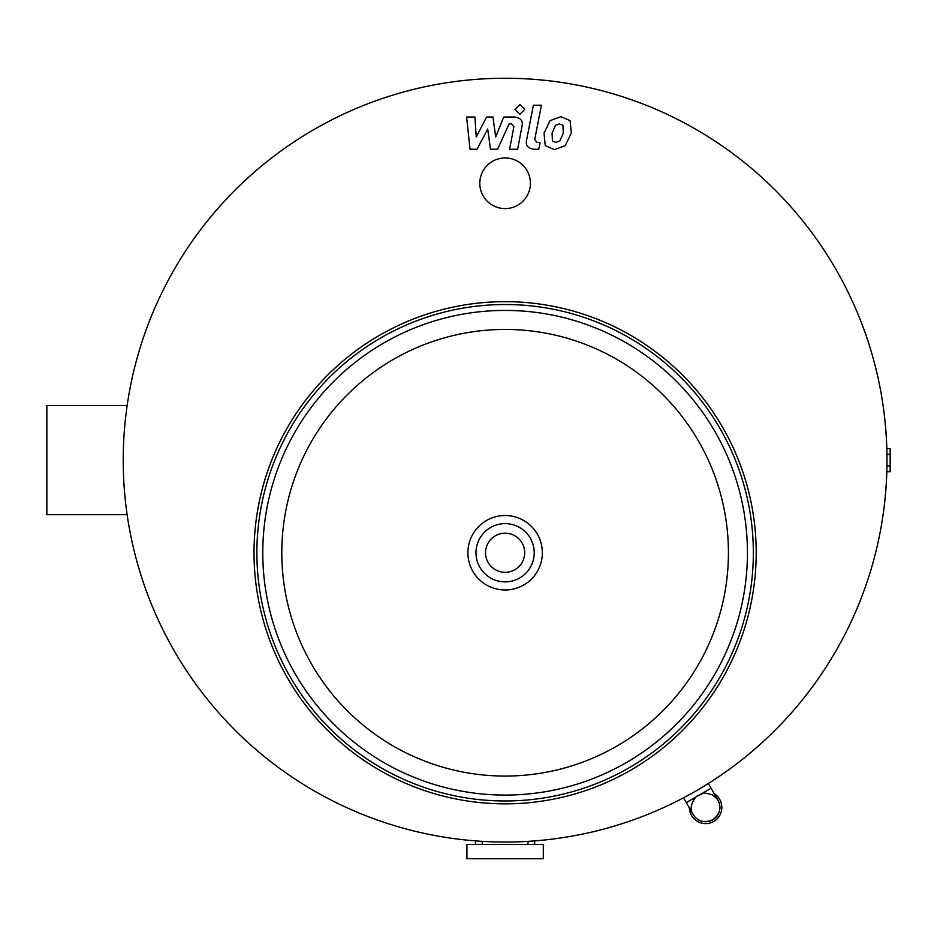 <?xml version="1.0" encoding="UTF-8"?>
<svg xmlns="http://www.w3.org/2000/svg" width="937" height="937" viewBox="0 0 937 937"><rect width="100%" height="100%" fill="white"/><g stroke="black" fill="none" stroke-linecap="round" stroke-linejoin="round"><path stroke-width="1.41" d="M886.824 448.565L890.15 448.565L890.15 471.721L886.824 471.721M886.952 465.935L890.15 465.935M886.952 454.363L890.15 454.363M686.282 802.576L683.518 797.797L686.282 802.576L711.089 788.251L718.011 800.257C716.536 799.378 722.029 803.325 712.647 794.951C705.268 792.878 702.012 792.386 702.891 793.475L698.686 795.419C696.987 794.154 686.88 806.546 693.204 814.569A14.324 14.324 0 0 0 712.764 819.805A14.324 14.324 0 0 0 718.011 800.245L718.011 800.257C721.806 807.46 720.061 813.984 712.764 819.816C704.074 823.213 697.55 821.468 693.204 814.569L686.282 802.576M708.325 783.473L711.089 788.251M689.386 807.952A16.234 16.234 0 0 0 713.713 821.456A16.234 16.234 0 0 0 714.181 793.627M466.931 844.424L543.308 844.424L543.308 858.737L466.931 858.737L466.931 844.424M127.151 514.706L46.85 514.706L46.85 405.58L127.151 405.58M505.113 157.978A25.299 25.299 0 0 1 527.027 195.927A25.299 25.299 0 0 1 483.199 195.927A25.299 25.299 0 0 1 505.113 157.978M505.113 795.08A242.332 242.332 0 0 0 714.978 431.594A242.332 242.332 0 0 0 295.249 431.594A242.332 242.332 0 0 0 505.113 795.08M505.113 581.877A29.117 29.117 0 0 0 530.33 538.189A29.117 29.117 0 0 0 479.896 538.189A29.117 29.117 0 0 0 505.113 581.877A29.117 29.117 0 0 0 530.33 538.189A29.117 29.117 0 0 0 479.896 538.189A29.117 29.117 0 0 0 505.113 581.877M505.113 803.841A251.093 251.093 0 0 1 287.659 427.213A251.093 251.093 0 0 1 722.568 427.213A251.093 251.093 0 0 1 505.113 803.841M505.113 800.983A248.223 248.223 0 0 0 720.084 428.642A248.223 248.223 0 0 0 290.142 428.642A248.223 248.223 0 0 0 505.113 800.983M505.113 842.035A381.886 381.886 0 0 0 835.839 269.2A381.886 381.886 0 0 0 174.387 269.2A381.886 381.886 0 0 0 505.113 842.035M477.038 149.252L487.708 129.037L490.519 149.252L497.535 149.252L509.107 123.836L511.614 123.836L513.898 126.729L509.576 149.276L517.611 149.276L522.026 126.202C523.221 120.838 520.679 117.769 514.39 117.02L503.731 117.031L495.685 136.954L492.944 117.031L486.654 117.031L476.242 136.954L474.907 117.031L466.614 117.031L470.011 149.252L477.038 149.252M562.938 125.324L559.436 123.895L555.454 125.324L552.08 133.113L552.408 140.972L555.84 142.389L559.893 140.972L563.278 133.113L562.938 125.324M550.124 120.627L544.046 133.113L545.252 145.668L554.435 149.627L565.222 145.668L571.312 133.113L570.094 120.627L560.841 116.668L550.124 120.627M533.364 105.225L526.594 140.046C525.388 145.399 527.918 148.479 534.207 149.252L538.775 149.252L540.099 142.459L537.006 142.459L534.734 139.543L541.399 105.225L533.364 105.225M519.871 114.291L524.743 109.406L519.871 104.534L514.999 109.406L519.871 114.291M505.113 776.059A223.311 223.311 0 0 0 728.424 552.748A223.311 223.311 0 0 0 505.113 329.437A223.311 223.311 0 0 0 281.803 552.748A223.311 223.311 0 0 0 505.113 776.059M467.879 552.748A37.234 37.234 0 0 0 505.113 589.982A37.234 37.234 0 0 0 542.347 552.748A37.234 37.234 0 0 0 505.113 515.514A37.234 37.234 0 0 0 467.879 552.748M505.113 572.32A19.572 19.572 0 0 0 522.061 542.968A19.572 19.572 0 0 0 488.165 542.968A19.572 19.572 0 0 0 505.113 572.32M528.023 844.424L528.023 841.344M482.204 844.424L482.204 841.344M534.711 844.424L534.711 840.887M475.516 844.424L475.516 840.887"/></g></svg>
